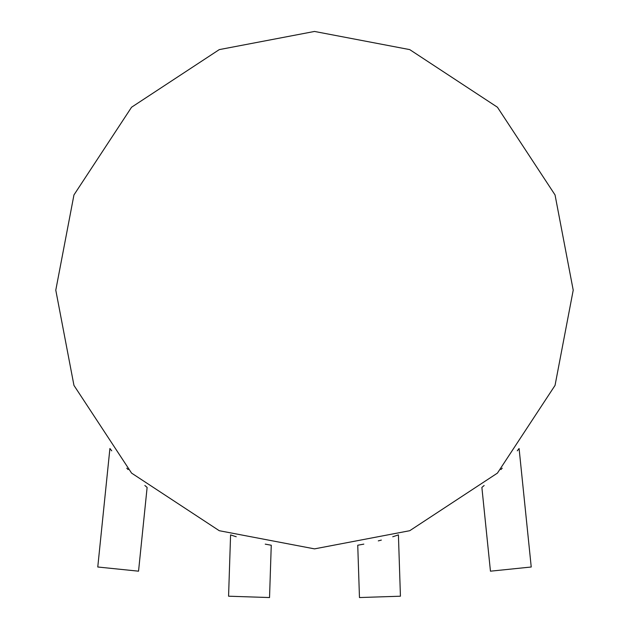 <?xml version="1.0" encoding="UTF-8"?>
<svg xmlns="http://www.w3.org/2000/svg" width="629" height="629" viewBox="0 0 629 629"><rect width="100%" height="100%" fill="white"/><g stroke="black" fill="none" stroke-linecap="round" stroke-linejoin="round"><path stroke-width="0.94" d="M144.851 485.486L147.123 487.436L138.545 571.179L97.77 567.004L109.91 448.508L111.734 450.836M517.266 450.836L519.09 448.508L531.23 567.004L490.455 571.179L481.877 487.436L484.11 485.525M265.241 544.14L271.256 545.233L269.534 597.55L228.571 596.206L230.584 534.886L232.132 535.413M396.923 535.397L398.416 534.886L400.429 596.206L359.466 597.55L357.744 545.233L363.829 544.124M573.216 290.166L555.045 385.396L497.437 473.102L409.731 530.711L314.5 548.873L219.269 530.711L131.563 473.102L73.955 385.396L55.784 290.166L73.955 194.935L131.563 107.229L219.269 49.612L314.5 31.45L409.731 49.612L497.437 107.229L555.045 194.935L573.216 290.166M392.748 536.757L396.569 535.515M363.609 544.171L357.744 545.233M271.256 545.233L265.336 544.164M232.321 535.476L236.221 536.749M500.881 469.588L502.225 468.18M481.877 487.436L484.149 485.486M126.775 468.18L128.119 469.588M378.288 540.885L381.347 540.091L378.288 540.885"/></g></svg>
